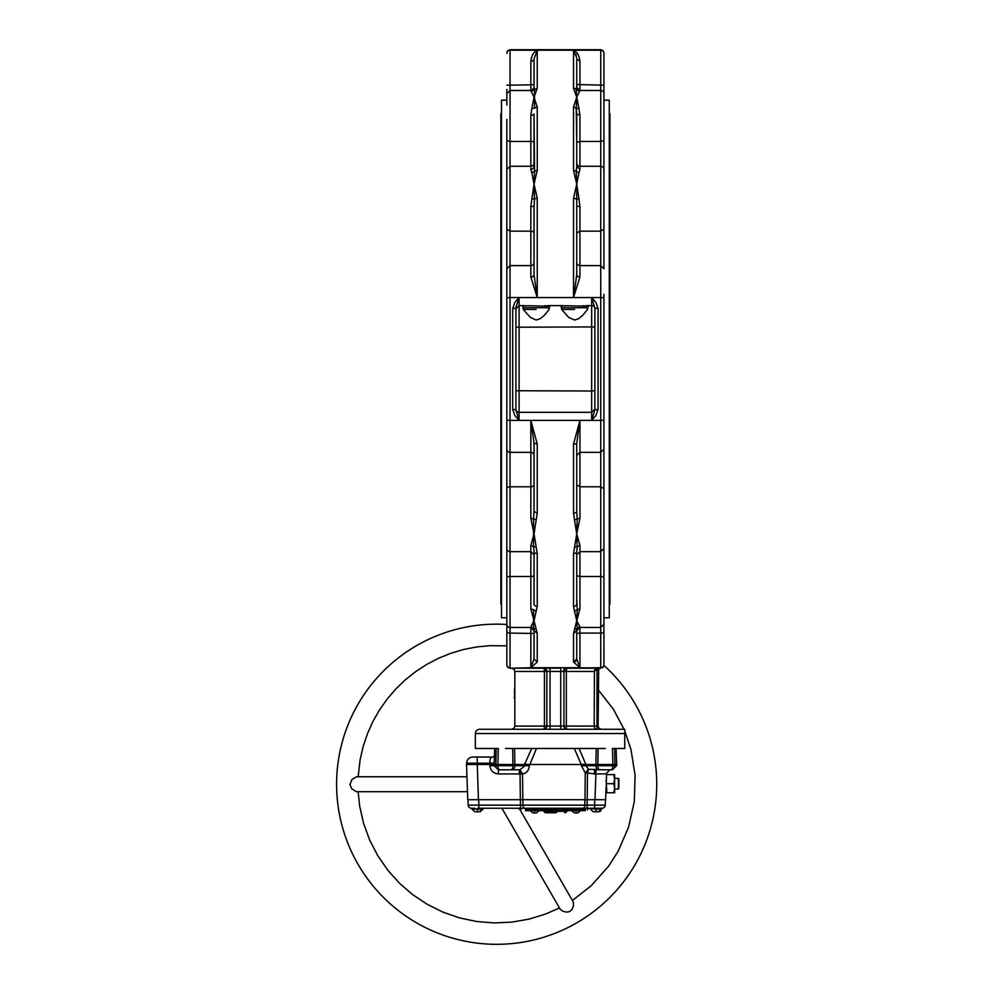 <?xml version="1.0" encoding="UTF-8"?>
<svg xmlns="http://www.w3.org/2000/svg" width="994" height="994" viewBox="0 0 994 994"><rect width="100%" height="100%" fill="white"/><g stroke="black" fill="none" stroke-linecap="round" stroke-linejoin="round"><path stroke-width="1.49" d="M587.119 808.234L587.404 809.837L587.33 808.234L477.48 808.234M475.356 811.763L480.152 811.763L483.084 809.091L471.889 809.091L471.889 808.234L474.859 808.234M471.38 808.234L472.535 808.234L471.38 808.234A3.206 3.206 0 0 1 468.186 805.152L467.988 799.698L468.186 805.152L478.847 805.152L478.847 808.234L483.084 808.234L479.617 811.763M587.603 809.837L587.33 808.234L587.603 809.837L587.33 808.234L601.544 808.234L601.544 809.091L595.94 809.091L595.94 811.763L598.077 811.763M587.33 808.234L595.94 809.091M593.803 811.763L595.94 811.763M606.477 776.003L606.588 773.121L606.464 776.413L606.526 774.624L614.615 774.624L614.615 779.159L613.807 774.624M479.617 729.273A4.274 4.274 0 0 0 475.356 733.535L475.356 748.482L498.329 748.482L497.845 764.485L495.82 764.485L496.217 748.482L494.677 748.482L494.117 764.485L489.856 764.485L489.893 763.193C489.682 759.515 490.477 757.478 492.278 757.055L477.244 757.018L492.278 757.055M505.437 748.482L605.334 748.482M612.441 748.482L614.553 748.482L614.951 764.485L612.925 764.485L612.441 748.482M616.665 764.485L614.951 764.485L614.926 765.703L616.615 765.703L616.665 764.485L616.106 748.482L614.553 748.482L624.754 748.482L624.754 729.273L479.617 729.273L624.754 729.273M587.218 799.698L584.969 799.698L585.255 772.922L581.428 765.703L581.428 764.473L585.814 764.287L585.814 765.703L588.647 769.319L605.371 769.816L594.474 769.816L594.474 773.941L587.491 772.922L588.647 769.319L585.255 772.922L587.491 772.922L587.218 799.698L605.657 799.698L606.079 787.621L605.657 799.698M494.254 760.398L494.167 763.193L477.244 763.193L478.437 799.698L467.764 799.698L466.534 764.485L489.856 764.485L489.893 765.703L494.167 765.703L498.429 769.816L498.429 773.941C493.409 773.444 490.564 770.698 489.893 765.703M598.562 808.234L594.574 808.234L594.574 805.152L605.247 805.152A3.206 3.206 0 0 1 602.041 808.234L600.885 808.234M594.574 808.234L587.106 808.234L587.106 805.152L594.574 805.152L594.772 799.698M483.084 808.234L518.967 808.234L519.104 809.041L521.241 809.041L521.378 808.234M478.661 799.698L478.847 805.152L522.956 805.152A3.206 1.864 90 0 0 524.82 808.234L583.155 808.234A3.206 1.69 90 0 0 584.845 805.152L587.106 805.152L587.156 799.698M520.409 799.698L520.471 808.234L518.967 808.234M558.181 810.644A1.069 0.982 -90 0 0 557.249 811.352L553.534 811.352A2.137 1.976 90 0 0 555.385 812.769L546.017 812.769A2.137 1.976 90 0 1 544.153 811.352A1.069 0.982 90 0 0 543.221 810.644M555.385 810.644L585.267 810.644L585.267 809.576L525.503 809.576L525.503 810.644L555.385 810.644M605.247 805.152L605.433 799.698L605.247 805.152M522.894 799.698L522.956 805.152L584.845 805.152L584.907 799.698M572.035 810.644L580.148 810.644M574.557 812.993L577.626 812.993M530.622 810.644L538.736 810.644M533.144 812.993L536.226 812.993M495.82 764.485L494.117 764.485L494.167 765.703L495.857 765.703L495.82 764.485M519.34 773.941L519.34 769.816L499.709 769.816A4.274 1.826 90 0 1 497.882 765.703L512.904 765.703L512.929 764.485L497.845 764.485L497.882 765.703L495.857 765.703A4.274 3.864 90 0 0 499.709 769.816L519.937 769.816L524.956 765.703L529.342 765.703C528.845 770.549 526.572 773.282 522.521 773.928L522.819 799.698L520.347 799.698L520.061 773.928L498.429 773.941M512.693 748.482L512.929 764.485L514.88 764.485L514.557 748.482M511.102 769.816A4.274 1.802 90 0 0 512.904 765.703L524.956 765.703L524.534 764.485L531.728 748.482M524.534 764.485L514.88 764.485L514.855 765.703A4.274 2.448 90 0 1 512.407 769.816M536.474 748.482L529.342 765.703M524.969 764.287L529.342 764.473M529.491 764.485L581.279 764.485L574.296 748.482M579.042 748.482L585.814 764.287M581.428 765.703L595.928 765.703L595.903 764.485L586.236 764.485M596.226 748.482L595.903 764.485L597.854 764.485L598.09 748.482M605.334 764.485L597.854 764.485L597.866 765.703L612.888 765.703L612.925 764.485L605.334 764.485M614.777 757.378L615 764.485L612.925 764.485M494.366 758.087L494.44 757.018M494.689 755.191L495 754.123M522.819 799.698L584.969 799.698M490.03 760.907L489.967 762.05M472.982 757.018L477.244 757.018L477.244 763.193L466.584 763.193A6.399 6.399 0 0 1 472.982 757.018M520.061 769.828L522.521 773.928L520.061 773.928L519.937 769.816L520.061 773.928M611.062 769.816A4.274 3.864 -90 0 0 614.926 765.703L612.888 765.703A4.274 1.826 -90 0 1 611.062 769.816L605.371 769.816M606.104 780.029L606.887 792.765L606.079 792.765L606.464 776.413M605.918 773.904L609.931 769.816L605.918 773.904L595.891 773.941L595.891 769.816M606.887 783.694L613.807 783.694L614.615 779.159L614.615 788.23L613.807 783.694M478.437 799.698L520.347 799.698M466.534 764.485L466.584 763.193L466.534 764.485M606.887 792.765L613.807 792.765L614.615 788.23L614.615 789.025L618.392 789.025L614.615 789.025M614.615 788.23L614.615 792.765L613.807 792.765M618.392 789.025L618.392 778.364L614.615 778.364L614.615 779.159M618.392 778.364L618.877 779.209L618.392 778.364L614.615 778.364M618.877 779.209L618.877 788.18M519.999 771.754L520.968 771.717M466.969 776.761L356.523 776.761L352 779.445L349.888 784.502L351.801 788.801L356.374 791.696L467.491 791.696M501.908 808.234L560.268 909.336L562.728 911.212L566.493 912.132L569.438 911.66L571.736 909.87L573.463 905.869L573.289 902.005L519.613 809.041M506.828 624.481A160.071 160.071 0 0 0 336.593 784.229A160.071 160.071 0 0 0 646.075 841.682A160.071 160.071 0 0 0 603.917 665.408M358.138 791.696L359.753 806.619L363.667 823.703L369.718 840.154L377.782 855.722L387.747 870.148L399.451 883.194L412.709 894.662L427.308 904.366L443.013 912.157L459.576 917.909L476.722 921.513L494.192 922.929L511.711 922.134L528.982 919.139L545.743 913.983L559.46 907.932M506.828 645.876L490.017 645.665L476.772 646.932L463.713 649.467L450.953 653.244L438.615 658.227L426.811 664.377L415.654 671.621L405.229 679.896L395.662 689.14L387.014 699.254L379.373 710.151L372.812 721.719L367.395 733.87L363.17 746.494L360.163 759.453L358.138 776.761M572.395 900.465L591.119 885.84L608.577 866.209L618.032 851.448L628.519 827.356L634.284 801.723L635.116 775.469L630.979 749.513L624.754 730.938M624.046 729.273L613.534 709.48L598.077 689.563M514.83 698.447L514.83 712.785M514.308 698.074L514.83 693.29M514.308 693.29L514.83 686.27M501.498 113.639L500.852 113.639L500.852 604.302L501.498 604.302M609.272 113.639L609.918 113.639L609.918 604.302L609.272 604.302M548.986 309.619L548.986 309.457A1.702 1.702 0 0 0 547.272 307.742L525.081 307.742A1.702 1.702 0 0 0 523.378 309.457L536.176 309.457C552.701 309.457 552.701 309.457 536.176 309.457M576.234 108.16L576.731 142.328L579.937 141.446L579.937 115.254L576.731 114.037L576.234 108.16L578.943 108.545L576.731 97.213L576.234 108.16L573.526 106.967L573.526 170.297L576.731 184.076L578.943 172.844L576.234 171.192L576.731 184.076L573.526 198.353A3.206 1.628 180 0 1 576.234 199.111L578.943 198.837L576.731 184.076L576.731 206.404L579.937 206.392L578.943 198.837M576.731 262.428A3.206 3.181 180 0 0 579.937 265.609L600.736 265.609L600.736 297.554L591.666 297.554L594.872 308.053L598.077 308.575L595.978 302.474L591.666 297.554L573.526 297.554L576.731 274.742A3.206 2.274 180 0 0 579.937 277.003L579.937 206.392M573.526 198.353L573.526 297.554L579.937 277.003M576.731 274.742L576.731 206.404M531.84 198.837L534.536 199.111L534.039 184.076L530.846 206.392L530.846 231.155A3.206 1.988 180 0 1 534.039 233.143M530.846 277.003A3.206 2.274 180 0 0 534.039 274.742L534.039 262.428A3.206 3.181 180 0 1 530.846 265.609L510.034 265.609L510.034 231.155L530.846 231.155L530.846 277.003L537.245 297.554L537.245 198.353A3.206 1.628 180 0 0 534.536 199.111L534.039 206.404L530.846 206.392M573.526 297.554L537.245 297.554L534.039 274.742L534.039 206.404M578.943 91.175L576.234 89.51L576.731 97.213L579.937 90.479L576.731 87.273L576.731 58.969L579.937 61.23C579.154 55.391 577.017 51.725 573.526 50.209L576.657 57.64M576.731 142.328L576.731 166.346L579.937 169.303L579.937 167.812M576.731 164.743L576.731 163.091A3.206 3.206 0 0 0 579.937 166.284L579.937 141.446L600.736 141.446L600.736 265.609L603.942 268.79L603.942 52.906L603.01 50.632L600.736 49.7L600.736 141.446L603.942 140.576M579.937 115.254L578.943 108.545M578.943 172.844L579.937 169.303M576.731 114.037L576.731 166.346L576.234 171.192L573.526 170.297M576.731 87.273L576.234 89.51A3.206 2.758 0 0 0 573.526 88.218L576.731 97.213L573.526 106.967M530.846 61.23A3.206 2.261 180 0 0 534.039 58.969L537.245 50.209C533.766 51.725 531.628 55.391 530.846 61.23L530.846 84.85L534.039 84.49L534.039 87.273A3.206 3.206 -0 0 1 530.846 90.479L534.039 97.213L531.84 108.545L534.536 108.16L534.536 89.51L531.84 91.175M534.039 142.328L534.039 114.037A3.206 1.218 0 0 1 530.846 115.254L530.846 141.446A3.206 0.882 180 0 1 534.039 142.328L534.039 165.426M530.846 167.812L530.846 169.303A3.206 2.957 180 0 0 534.039 166.346L534.039 163.091A3.206 3.206 0 0 1 530.846 166.284L510.034 166.284L510.034 49.7L600.736 49.7M534.039 114.037L534.536 171.192L531.84 172.844L534.039 184.076L534.536 171.192L537.245 170.297L537.245 106.967L534.039 97.213L537.245 88.218L537.245 50.209L600.736 50.209A3.206 3.144 180 0 1 603.942 53.353M531.84 108.545L530.846 115.254M530.846 169.303L531.84 172.844M537.245 88.218L534.536 89.51L534.039 87.273L534.039 58.969M537.245 106.967L534.536 108.16M537.245 198.353L534.039 184.076L537.245 170.297M576.222 55.341L575.861 54.198M576.731 58.969L576.731 78.389M537.245 297.554L519.104 297.554L515.948 307.308L515.898 327.212L515.898 308.053L512.705 308.575L512.705 409.379L514.793 415.467L519.104 420.387L515.898 409.888L512.705 409.379M576.731 443.212A3.206 0.87 180 0 1 573.526 444.069L573.526 513.115A3.206 1.566 0 0 0 576.731 511.55L576.731 443.212L579.937 420.387L530.846 420.387L534.039 443.212L537.245 444.069L530.846 420.387L519.104 420.387L519.104 297.554L514.793 302.474L512.705 308.575M565.002 305.717L588.262 306.239L587.379 309.656L582.77 315.297L578.62 318.714L574.594 320.031L568.804 317.459L561.809 309.656L561.051 306.115L566.12 305.767M583.068 305.767L584.199 305.717M526.584 305.717L549.844 306.239L548.961 309.656L544.352 315.297L540.202 318.714L536.176 320.031L530.386 317.459L523.391 309.656L522.633 306.115L527.702 305.767M544.65 305.767L545.781 305.717M506.828 89.46L506.828 105.066M537.245 50.209L510.034 50.209A3.206 3.144 0 0 0 506.828 53.353L507.561 50.868L510.034 49.7M506.828 119.417L506.828 171.838M506.828 170.893L506.853 665.359L507.772 667.309L509.723 668.229L544.501 668.241L510.034 668.241L530.846 667.732L537.245 662.054L537.245 633.464L534.039 620.728L537.245 606.415L537.245 553.583L534.039 533.865L537.245 513.115L537.245 444.069M594.872 308.811A3.206 3.206 0 0 0 591.666 305.618L586.075 305.618M603.942 547.048L603.942 419.766A3.206 0.621 180 0 1 600.736 420.387L591.666 420.387L595.978 415.467L598.077 409.379L594.872 409.888L591.666 420.387L591.666 391.015L515.898 390.729L515.898 327.212L591.666 326.927L591.666 391.015L594.872 390.729L594.872 409.888L594.872 308.053M603.942 419.766L603.942 294.286M603.942 169.489A3.206 3.206 0 0 0 600.736 166.284L579.937 166.284M603.942 93.672A3.206 3.206 0 0 0 600.736 90.479L579.937 90.479L579.937 61.23M603.942 119.417L603.942 78.389M603.942 195.234L603.942 130.487M506.828 130.487L506.828 195.234M511.637 729.273L513.997 728.229L514.83 726.067L514.83 671.447L544.426 671.447A3.206 0.783 90 0 0 543.643 668.241L547.793 671.41M547.793 726.067L546.849 726.067L546.849 671.447L546.849 726.067L546.849 671.447L545.917 669.186L546.849 671.447L546.849 726.067L545.917 728.329L543.643 729.273A3.206 0.783 90 0 0 544.426 726.067L514.83 726.067M596.015 729.273L594.735 728.329L594.201 726.067L594.412 670.378L594.201 671.447L566.344 671.447A3.206 0.783 -90 0 1 567.127 668.241L567.127 668.241A3.206 3.206 0 0 0 564.865 669.186L567.127 668.241M597.009 728.329L597.009 726.067L598.077 726.067L599.009 728.329L601.271 729.273L599.009 728.329L598.09 726.378L598.699 668.863L598.077 670.378L597.009 670.378L597.009 668.241L566.269 668.241A3.206 2.771 -90 0 0 563.499 671.447L564.865 669.186L563.921 671.447L563.921 726.067L564.865 728.329L567.127 729.273L564.865 728.329L563.921 726.067L563.921 671.447L566.344 671.447L566.344 726.067A3.206 0.783 -90 0 0 567.127 729.273L564.865 728.329L567.127 729.273A3.206 3.206 0 0 1 563.921 726.067L563.921 671.447L564.604 671.447M600.202 668.241L598.699 668.863L600.202 668.241M596.661 668.241L594.412 670.378L597.009 670.378L597.009 726.067L598.077 726.067M603.942 639.552L603.93 665.359L602.526 667.707L563.933 668.167M545.631 668.216L546.849 668.167M513.898 669.186L514.83 671.447L513.997 669.285L511.637 668.241L513.898 669.186M543.929 668.254A3.206 3.206 0 0 1 545.917 669.186L543.643 668.241L545.917 669.186A3.206 3.206 0 0 0 543.643 668.241M560.728 669.136L560.728 668.092L544.501 668.241M546.178 671.447L562.989 671.41M564.604 726.067L546.849 726.067L545.917 728.329L543.643 729.273L545.917 728.329A3.206 3.206 0 0 0 546.849 726.067L544.426 726.067L544.426 671.447L546.849 671.447A3.206 3.206 0 0 0 546.601 670.217M537.245 633.464L534.039 630.668L534.039 658.972L530.846 667.732L579.937 667.732L576.731 658.972L573.526 662.054L579.937 667.732L600.736 668.241M576.731 658.972L576.731 630.668L573.526 633.464L573.526 662.054A3.206 3.081 0 0 0 575.563 661.358M574.52 629.401L577.228 628.332L576.731 620.728L573.526 633.464M576.731 455.513L579.937 452.332L600.736 452.332L600.736 627.462L579.937 627.462L576.731 630.643L576.731 633.464L579.937 633.091L579.937 626.866L576.731 620.728L577.228 609.695L574.52 611.347L576.731 620.728L579.937 608.9L579.937 551.235M576.731 630.668L577.228 628.332L579.937 626.866M573.526 606.415A3.206 2.522 0 0 0 576.731 603.905L576.731 551.595A3.206 1.976 180 0 1 573.526 553.583L573.526 606.415L574.52 611.347M579.937 608.9L577.228 609.695L576.731 598.525M574.52 547.147L577.228 546.675L576.731 533.865L573.526 553.583M579.937 550.129L579.937 545.42L576.731 533.865L577.228 518.781L574.52 520.123L576.731 533.865L579.937 518.52L579.937 420.387L573.526 444.069M576.731 551.595L577.228 546.675L579.937 545.42M579.937 518.52L577.228 518.781L576.731 511.55M573.526 513.115L574.52 520.123M534.039 443.212L534.039 511.55L537.245 513.115M536.251 520.123L533.554 518.781L533.554 546.675L536.251 547.147M537.245 553.583A3.206 1.976 180 0 1 534.039 551.595L534.039 603.905A3.206 2.522 0 0 0 537.245 606.415M530.846 420.387L530.846 518.52L534.039 533.865L530.846 545.42L533.554 546.675L534.039 551.595M536.251 611.347L533.554 609.695L533.554 628.332L536.251 629.401M530.846 551.235L530.846 608.9L534.039 620.728L530.846 626.866L530.846 667.732L534.039 658.972L537.245 662.054M530.846 626.866L533.554 628.332L534.039 630.668L530.846 627.462L510.034 627.462L510.034 265.609L506.828 268.79L506.828 294.286M534.039 603.905L534.039 598.525M534.039 511.55L533.554 518.781L530.846 518.52M506.828 664.588A3.206 3.144 -0 0 0 510.034 667.732L510.034 633.091L534.039 633.464L534.039 630.668M576.731 566.99L576.731 576.383M576.719 659.283A3.206 3.081 0 0 1 576.483 660.153M576.346 660.426A3.206 3.081 0 0 1 575.799 661.159M603.942 632.718L600.736 633.091L600.736 667.732A3.206 3.144 180 0 0 603.942 664.588L603.942 612.876M603.942 616.305L603.942 546.104M515.898 390.729L515.898 409.888M515.898 409.13A3.206 3.206 0 0 0 519.104 412.324L591.666 412.324L594.872 409.13M534.039 639.552L534.039 658.972M534.039 566.99L534.039 576.383M530.846 608.9L533.554 609.695M534.039 557.82L534.039 552.515M506.828 548.452A3.206 3.206 0 0 0 510.034 551.658L530.846 551.658L534.039 554.851M506.828 624.269A3.206 3.206 0 0 0 510.034 627.462L510.034 633.091L506.828 632.718L506.828 617.411M506.828 587.454L506.828 522.707M506.828 500.566L506.828 423.655M506.828 401.501L506.828 358.971M506.828 169.489L510.034 166.284L510.034 231.155L506.828 229.167L506.828 217.375M603.942 217.375L603.942 229.167L600.736 231.155L579.937 231.155L576.731 233.143M603.942 316.44L603.942 358.971M603.942 423.655L603.942 449.151L600.736 452.332L600.736 297.554A3.206 0.621 180 0 1 603.942 298.175M576.731 484.799L579.937 486.787L600.736 486.787L603.942 488.775L603.942 500.566M603.942 522.707L603.942 587.454M624.754 733.535L475.356 733.535L624.754 733.535L624.754 748.482M506.828 100.183L501.498 100.183L501.498 617.759L506.828 617.759M603.942 617.759L609.272 617.759L609.272 100.183L603.942 100.183M587.404 309.619L587.404 309.457A1.702 1.702 0 0 0 585.69 307.742L563.499 307.742A1.702 1.702 0 0 0 561.784 309.457L574.594 309.457C591.119 309.457 591.119 309.457 574.594 309.457M477.48 809.091L477.48 811.763M566.617 811.352A2.137 1.976 90 0 1 564.766 812.769A2.137 1.976 90 0 0 566.617 811.352L566.617 811.352A1.069 0.982 90 0 1 567.549 810.644A1.069 0.982 -90 0 0 566.617 811.352L557.249 811.352A2.137 1.976 90 0 1 555.385 812.769M552.602 810.644A1.069 0.982 90 0 1 553.534 811.352L544.153 811.352A2.137 1.976 90 0 0 546.017 812.769A2.137 2.137 0 0 1 544.004 811.352L542.997 810.644M576.098 811.067L576.098 812.993M534.685 811.067L534.685 812.993M598.376 769.816A4.274 2.448 -90 0 1 595.928 765.703L597.866 765.703A4.274 1.802 -90 0 0 599.668 769.816M594.996 799.698L595.891 773.941L594.474 773.941M587.616 772.524L587.578 769.878M519.104 297.554L510.034 297.554A3.206 0.621 0 0 0 506.828 298.175M576.731 84.49L603.942 85.223M573.526 50.209L573.526 88.218M591.666 297.554L591.666 305.618M591.666 305.717L591.666 326.927L594.872 327.212M506.828 52.906L507.772 50.632M506.828 85.223L530.846 84.85L530.846 90.479L533.828 88.404M506.828 140.576L510.034 141.446L530.846 141.446L530.846 166.284M597.009 726.067L562.989 726.067M598.077 670.378L597.009 670.378M597.009 668.863L597.009 668.241M550.055 728.329L550.055 669.136M560.728 728.329L560.728 668.092M546.849 726.067L546.178 726.067M576.731 575.625L579.937 576.495L600.736 576.495A3.206 0.882 180 0 1 603.942 577.377M579.937 667.732L579.937 633.091L600.736 633.091L600.736 627.462L603.942 624.269M591.666 420.387L579.937 420.387M603.942 665.036L603.01 667.309M598.077 409.379L598.077 308.575M506.828 449.151A3.206 3.181 -0 0 0 510.034 452.332L530.846 452.332A3.206 3.181 180 0 1 534.039 455.513M506.828 488.775A3.206 1.988 0 0 1 510.034 486.787L530.846 486.787A3.206 1.988 180 0 0 534.039 484.799M506.828 577.377A3.206 0.882 0 0 1 510.034 576.495L530.846 576.495A3.206 0.882 180 0 0 534.039 575.625M506.828 419.766A3.206 0.621 0 0 0 510.034 420.387L519.104 420.387M530.846 545.42L530.846 550.129M471.889 809.091L474.809 811.763M590.337 809.091L593.256 811.763L590.337 809.091M598.612 811.763L601.544 809.091L600.587 810.992C598.786 811.626 602.824 811.452 594.81 811.763M564.766 812.769A2.137 2.137 0 0 0 566.779 811.352L567.785 810.644M580.148 811.067L577.688 812.993M572.035 811.067L574.495 812.993M530.622 811.067L533.082 812.993M538.736 811.067L536.288 812.993M494.254 760.522L494.677 755.887L493.198 756.968M616.615 765.703L612.354 769.816L616.615 765.703M528.448 809.576L527.64 808.768M582.335 809.576L583.13 808.768M579.937 90.479C579.055 90.963 578.011 90.131 576.806 87.969M524.695 305.618L519.104 305.618L515.898 308.811M563.113 305.618L547.657 305.618M530.846 90.479L510.034 90.479L506.828 93.672M543.643 729.273A3.206 3.206 0 0 0 545.917 728.329M564.654 669.409A3.206 3.206 0 0 0 564.17 670.217M546.837 671.161A3.206 3.206 0 0 0 546.476 669.931M566.841 668.254A3.206 3.206 0 0 0 564.865 669.186M564.306 669.931A3.206 3.206 0 0 0 563.946 671.136M563.983 726.664A3.206 3.206 0 0 0 564.654 728.105M565.077 728.527A3.206 3.206 0 0 0 566.505 729.211M544.252 729.211A3.206 3.206 0 0 0 545.681 728.54M546.315 727.844A3.206 3.206 0 0 0 546.787 726.689M603.942 548.452L600.736 551.658L579.937 551.658L576.731 554.851"/></g></svg>
